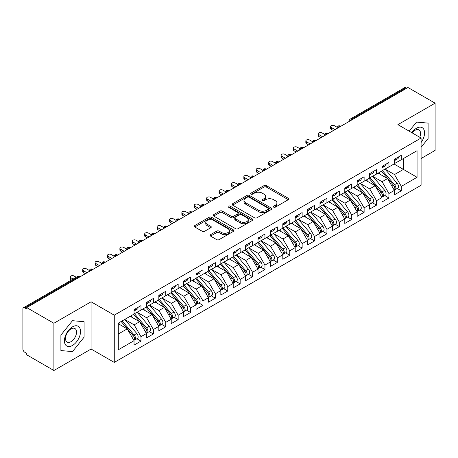 <?xml version="1.0" encoding="UTF-8"?>
<svg xmlns="http://www.w3.org/2000/svg" width="458" height="458" viewBox="0 0 458 458"><rect width="100%" height="100%" fill="white"/><g stroke="black" fill="none" stroke-linecap="round" stroke-linejoin="round"><path stroke-width="0.69" d="M273.666 207.153A1.202 0.693 0 0 0 275.367 207.153L288.294 199.688A1.723 0.996 0 0 0 288.803 198.99A1.723 0.996 0 0 0 288.294 198.285L266.396 185.639A1.723 0.996 0 0 0 263.957 185.639L251.03 193.104A1.202 0.693 0 0 0 250.681 193.597A1.202 0.693 0 0 0 251.03 194.089A1.202 0.693 0 0 0 252.736 194.089L254.408 193.121A5.507 3.177 0 0 1 262.194 193.121L264.02 194.175A5.507 3.177 0 0 1 265.634 196.425A5.507 3.177 0 0 1 264.02 198.669L262.348 199.636A1.202 0.693 0 0 0 261.993 200.129A1.202 0.693 0 0 0 262.348 200.621A1.202 0.693 0 0 0 264.048 200.621L265.726 199.654A5.507 3.177 0 0 1 273.512 199.654L275.338 200.707A5.507 3.177 0 0 1 276.953 202.957A5.507 3.177 0 0 1 275.338 205.207L273.666 206.169A1.202 0.693 0 0 0 273.311 206.661A1.202 0.693 0 0 0 273.666 207.153L273.666 206.169M210.543 234.679A1.723 0.996 0 0 0 210.039 235.378A1.723 0.996 0 0 0 210.543 236.082L216.686 239.631A1.723 0.996 0 0 0 219.119 239.631L233.477 231.342A1.723 0.996 0 0 0 233.981 230.637A1.723 0.996 0 0 0 233.477 229.933L211.573 217.287A1.723 0.996 0 0 0 209.14 217.287L194.782 225.576A1.723 0.996 0 0 0 194.278 226.281A1.723 0.996 0 0 0 194.782 226.985L202.207 231.267A1.723 0.996 0 0 0 204.64 231.267L210.783 227.723A1.723 0.996 0 0 0 211.287 227.019A1.723 0.996 0 0 0 210.783 226.315L207.102 224.191A4.603 2.656 0 0 1 205.756 222.313A4.603 2.656 0 0 1 208.596 219.857A4.603 2.656 0 0 1 213.611 220.435L228.032 228.76A4.603 2.656 0 0 1 229.378 230.637A4.603 2.656 0 0 1 226.538 233.093A4.603 2.656 0 0 1 221.523 232.515L219.119 231.13A1.723 0.996 0 0 0 216.686 231.13L210.543 234.679L210.543 236.082M421.091 158.502L435.1 150.413L435.1 103.176L407.952 87.501L26.741 307.587L26.741 309.018L24.761 307.873A2.628 1.517 -120 0 0 23.444 307.742A2.628 1.517 -120 0 0 22.9 308.95L22.9 349.03A2.628 1.517 -120 0 0 24.761 352.248L26.741 353.393L26.741 354.824L53.895 370.499L91.085 349.03L114.265 362.415L114.265 315.173L91.085 301.788L53.895 323.262L26.741 307.587M435.1 103.176L397.91 124.645L421.091 138.03L114.265 315.173M254.528 217.779A1.723 0.996 0 0 0 256.961 217.779L271.319 209.489A1.723 0.996 0 0 0 271.823 208.791A1.723 0.996 0 0 0 271.319 208.087L249.421 195.44A1.723 0.996 0 0 0 246.982 195.44L232.624 203.73A1.723 0.996 0 0 0 232.12 204.434A1.723 0.996 0 0 0 232.624 205.132L254.528 217.779M228.908 207.417A1.202 0.693 0 0 1 230.134 207.583L230.134 206.152L252.398 219.01A1.723 0.996 0 0 1 252.902 219.714A1.723 0.996 0 0 1 252.398 220.412L238.04 228.708A1.723 0.996 0 0 1 235.607 228.708L213.703 216.061L219.851 212.541L219.851 211.109L213.703 214.653A1.723 0.996 0 0 0 213.199 215.357A1.723 0.996 0 0 0 213.703 216.061L213.703 214.653M219.851 212.541A1.723 0.996 0 0 1 222.285 212.541L222.285 211.109A1.723 0.996 0 0 0 219.851 211.109M222.285 211.109L231.164 216.233A1.723 0.996 0 0 0 233.597 216.233L237.673 213.88A1.723 0.996 0 0 0 238.177 213.182A1.723 0.996 0 0 0 237.673 212.478L228.428 207.136A1.202 0.693 0 0 1 228.073 206.644A1.202 0.693 0 0 1 228.817 206.003A1.202 0.693 0 0 1 230.134 206.152M114.265 362.415L421.091 185.267L421.091 138.03M394.006 163.975L417.061 177.286L417.061 150.665L401.317 159.75L401.317 155.314L394.378 159.321L394.378 163.758L388.922 166.912L388.922 162.47L381.978 166.483L381.978 170.92L376.522 174.069L376.522 169.632L369.583 173.639L369.583 178.076L364.127 181.225L364.127 176.788L357.183 180.796L357.183 185.232L351.733 188.381L351.733 183.944L344.788 187.952L344.788 192.389L339.332 195.537L339.332 191.101L332.394 195.108L332.394 199.545L326.938 202.699L326.938 198.257L319.993 202.264L319.993 206.707L314.537 209.856L314.537 205.419L307.599 209.426L307.599 213.863L302.143 217.012L302.143 212.575L295.198 216.582L295.198 221.019L289.748 224.168L289.748 219.731L282.804 223.739L282.804 228.176L277.348 231.324L277.348 226.887L270.403 230.895L270.403 235.332L264.953 238.481L264.953 234.044L258.009 238.051L258.009 242.494L252.553 245.643L252.553 241.206L245.614 245.213L245.614 249.65L240.158 252.799L240.158 248.362L233.214 252.369L233.214 256.806L227.758 259.955L227.758 255.518L220.819 259.526L220.819 263.963L215.363 267.111L215.363 262.674L208.419 266.682L208.419 271.119L202.968 274.268L202.968 269.831L196.024 273.838L196.024 278.281L190.568 281.43L190.568 276.987L183.629 281L183.629 285.437L178.173 288.586L178.173 284.149L171.229 288.156L171.229 292.593L165.773 295.742L165.773 291.305L158.834 295.313L158.834 299.75L153.378 302.898L153.378 298.461L146.434 302.469L146.434 306.906L140.984 310.055L140.984 305.618L134.039 309.625L134.039 314.062L118.296 323.153L118.296 349.78L134.039 340.689L127.221 328.878L118.296 323.726M417.061 177.286L401.317 186.377L394.498 174.567L385.081 169.128M397.2 188.438L401.317 190.814L401.317 186.377M401.317 190.814L394.378 194.822L394.378 190.385L388.922 193.534L382.104 181.729L372.68 176.284M384.8 195.595L388.922 197.971L388.922 193.534M388.922 197.971L381.978 201.984L381.978 197.541L376.522 200.696L369.703 188.885L360.286 183.446L372.32 197.501L369.715 199.001A3.504 2.027 60 0 1 371.072 202.339A3.504 2.027 60 0 1 370.345 203.942A3.504 2.027 60 0 1 369.778 204.102M372.406 202.751L376.522 205.132L376.522 200.696M376.522 205.132L369.583 209.14L369.583 204.703L364.127 207.852L357.309 196.041L347.885 190.602L359.919 204.657L357.32 206.163A3.504 2.027 60 0 1 358.671 209.495A3.504 2.027 60 0 1 357.944 211.098A3.504 2.027 60 0 1 357.377 211.258M360.005 209.907L364.127 212.289L364.127 207.852M364.127 212.289L357.183 216.296L357.183 211.859L351.733 215.008L344.914 203.197L335.491 197.759L347.525 211.814L344.92 213.319A3.504 2.027 60 0 1 346.277 216.651A3.504 2.027 60 0 1 345.55 218.254A3.504 2.027 60 0 1 344.983 218.42M347.611 217.069L351.733 219.445L351.733 215.008M351.733 219.445L344.788 223.452L344.788 219.016L339.332 222.164L332.514 210.354L323.09 204.915L335.13 218.97L332.525 220.475A3.504 2.027 60 0 1 333.876 223.807A3.504 2.027 60 0 1 333.155 225.41A3.504 2.027 60 0 1 332.582 225.576M335.21 224.225L339.332 226.601L339.332 222.164M339.332 226.601L332.394 230.609L332.394 226.172L326.938 229.321L320.119 217.51L310.696 212.071M322.816 231.382L326.938 233.757L326.938 229.321M326.938 233.757L319.993 237.771L319.993 233.328L314.537 236.477L307.719 224.672L298.301 219.227M310.421 238.538L314.537 240.919L314.537 236.477M314.537 240.919L307.599 244.927L307.599 240.49L302.143 243.639L295.324 231.828L285.901 226.389M298.021 245.694L302.143 248.076L302.143 243.639M302.143 248.076L295.198 252.083L295.198 247.646L289.748 250.795L282.93 238.984L273.506 233.546M285.626 252.85L289.748 255.232L289.748 250.795M289.748 255.232L282.804 259.239L282.804 254.803L277.348 257.951L270.529 246.141L261.106 240.702M273.226 260.012L277.348 262.388L277.348 257.951M277.348 262.388L270.403 266.396L270.403 261.959L264.953 265.108L258.135 253.297L248.711 247.858M260.831 267.169L264.953 269.544L264.953 265.108M264.953 269.544L258.009 273.552L258.009 269.115L252.553 272.264L245.734 260.459L236.317 255.014M248.436 274.325L252.553 276.706L252.553 272.264M252.553 276.706L245.614 280.714L245.614 276.277L240.158 279.426L233.34 267.615L223.916 262.176L235.95 276.231L233.351 277.737A3.504 2.027 60 0 1 234.702 281.069A3.504 2.027 60 0 1 233.975 282.672A3.504 2.027 60 0 1 233.408 282.832M236.036 281.481L240.158 283.863L240.158 279.426M240.158 283.863L233.214 287.87L233.214 283.433L227.758 286.582L220.939 274.771L211.522 269.333L223.556 283.387L220.951 284.893A3.504 2.027 60 0 1 222.307 288.225A3.504 2.027 60 0 1 221.58 289.828A3.504 2.027 60 0 1 221.014 289.994M223.641 288.637L227.758 291.019L227.758 286.582M227.758 291.019L220.819 295.026L220.819 290.59L215.363 293.738L208.545 281.928L199.121 276.489L211.161 290.544L208.556 292.049A3.504 2.027 60 0 1 209.907 295.381A3.504 2.027 60 0 1 209.18 296.984A3.504 2.027 60 0 1 208.613 297.15M211.241 295.799L215.363 298.175L215.363 293.738M215.363 298.175L208.419 302.183L208.419 297.746L202.968 300.895L196.15 289.084L186.727 283.645L198.761 297.706L196.156 299.206A3.504 2.027 60 0 1 197.513 302.538A3.504 2.027 60 0 1 196.785 304.146A3.504 2.027 60 0 1 196.219 304.307M198.846 302.956L202.968 305.331L202.968 300.895M202.968 305.331L196.024 309.339L196.024 304.902L190.568 308.051L183.75 296.246L174.326 290.801L186.366 304.862L183.761 306.362A3.504 2.027 60 0 1 185.112 309.694A3.504 2.027 60 0 1 184.391 311.303A3.504 2.027 60 0 1 183.818 311.463M186.446 310.112L190.568 312.493L190.568 308.051M190.568 312.493L183.629 316.501L183.629 312.058L178.173 315.213L171.355 303.402L161.932 297.963M174.051 317.268L178.173 319.65L178.173 315.213M178.173 319.65L171.229 323.657L171.229 319.22L165.773 322.369L158.955 310.558L149.537 305.12M161.657 324.424L165.773 326.806L165.773 322.369M165.773 326.806L158.834 330.813L158.834 326.377L153.378 329.525L146.56 317.715L137.137 312.276M149.256 331.586L153.378 333.962L153.378 329.525M153.378 333.962L146.434 337.97L146.434 333.533L140.984 336.682L134.165 324.871L124.742 319.432M136.862 338.743L140.984 341.118L140.984 336.682M140.984 341.118L134.039 345.126L134.039 340.689M134.039 313.919L140.984 310.055M118.296 334.037L127.221 328.878M146.434 306.763L153.378 302.898M134.165 324.871L139.616 321.722L130.198 316.283M146.434 333.533L139.616 321.722M158.834 299.606L165.773 295.742M146.56 317.715L152.016 314.566L142.593 309.127M158.834 326.377L152.016 314.566M171.229 292.45L178.173 288.586M158.955 310.558L164.411 307.41L154.987 301.971M171.229 319.22L164.411 307.41M183.629 285.294L190.568 281.43M171.355 303.402L176.811 300.253L167.388 294.809M183.629 312.058L176.811 300.253M196.024 278.138L202.968 274.268M183.75 296.246L189.206 293.091L179.782 287.653M196.024 304.902L189.206 293.091M208.419 270.976L215.363 267.111M196.15 289.084L201.6 285.935L192.183 280.496M208.419 297.746L201.6 285.935M220.819 263.819L227.758 259.955M208.545 281.928L214.001 278.779L204.577 273.34M220.819 290.59L214.001 278.779M233.214 256.663L240.158 252.799M220.939 274.771L226.395 271.623L216.977 266.184M233.214 283.433L226.395 271.623M245.614 249.507L252.553 245.643M233.34 267.615L238.795 264.466L229.372 259.028M245.614 276.277L238.795 264.466M258.009 242.351L264.953 238.481M245.734 260.459L251.19 257.31L241.767 251.866M258.009 269.115L251.19 257.31M270.403 235.189L277.348 231.324M258.135 253.297L263.59 250.148L254.167 244.709M270.403 261.959L263.59 250.148M282.804 228.032L289.748 224.168M270.529 246.141L275.985 242.992L266.562 237.553M282.804 254.803L275.985 242.992M295.198 220.876L302.143 217.012M282.93 238.984L288.38 235.836L278.962 230.397M295.198 247.646L288.38 235.836M307.599 213.72L314.537 209.856M295.324 231.828L300.78 228.679L291.357 223.241M307.599 240.49L300.78 228.679M319.993 206.564L326.938 202.699M307.719 224.672L313.175 221.523L303.751 216.079M319.993 233.328L313.175 221.523M332.394 199.402L339.332 195.537M320.119 217.51L325.575 214.361L316.152 208.922M332.394 226.172L325.575 214.361M344.788 192.246L351.733 188.381M332.514 210.354L337.97 207.205L328.546 201.766M344.788 219.016L337.97 207.205M357.183 185.089L364.127 181.225M344.914 203.197L350.364 200.049L340.947 194.61M357.183 211.859L350.364 200.049M369.583 177.933L376.522 174.069M357.309 196.041L362.765 192.892L353.341 187.454M369.583 204.703L362.765 192.892M381.978 170.777L388.922 166.912M369.703 188.885L375.159 185.736L365.736 180.292M381.978 197.541L375.159 185.736M406.71 88.217L405.965 87.787L351.761 119.08L352.505 119.509M350.273 120.797A2.628 1.517 120 0 1 351.761 119.08A2.628 1.517 60 0 0 350.444 118.948L404.654 87.655A2.628 1.517 60 0 1 405.965 87.787M394.378 163.621L401.317 159.75M394.498 174.567L403.424 169.414L403.424 158.537L417.061 150.665M382.104 181.729L387.56 178.574L378.136 173.135M394.378 190.385L387.56 178.574M53.895 323.262L53.895 370.499M416.505 122.074L409.2 131.165L416.505 122.074L428.098 123.11L416.505 122.074M428.098 138.562L428.098 123.11L428.098 138.562L421.091 147.276L428.098 138.562M91.085 349.03L91.085 301.788M84.077 337.18L84.077 321.728L72.49 320.692L60.897 335.107L60.897 350.565L72.49 351.601L84.077 337.18L72.49 351.601L60.897 350.565L60.897 335.107L72.49 320.692L84.077 321.728L84.077 337.18M340.048 126.706L339.304 126.276A2.628 1.517 -120 0 0 337.987 126.145A2.628 1.517 -120 0 0 337.958 126.162L336.733 128.383A2.628 1.517 0 0 0 336.762 128.601M327.647 133.862L326.903 133.433A2.628 1.517 -120 0 0 325.592 133.301A2.628 1.517 -120 0 0 325.558 133.318L324.338 135.539A2.628 1.517 0 0 0 324.361 135.757L324.338 135.539M315.253 141.018L314.509 140.589A2.628 1.517 -120 0 0 313.192 140.457A2.628 1.517 -120 0 0 313.163 140.474L311.938 142.701A2.628 1.517 0 0 0 311.967 142.913M302.853 148.174L302.114 147.745A2.628 1.517 -120 0 0 300.797 147.613A2.628 1.517 -120 0 0 300.763 147.636L299.543 149.858A2.628 1.517 0 0 0 299.566 150.075M290.458 155.331L289.714 154.901A2.628 1.517 -120 0 0 288.397 154.775A2.628 1.517 -120 0 0 288.368 154.793L287.143 157.014A2.628 1.517 0 0 0 287.172 157.231M278.063 162.493L277.319 162.063A2.628 1.517 -120 0 0 276.002 161.932A2.628 1.517 -120 0 0 275.974 161.949L274.748 164.17A2.628 1.517 0 0 0 274.777 164.388M265.663 169.649L264.919 169.22A2.628 1.517 -120 0 0 263.608 169.088A2.628 1.517 -120 0 0 263.573 169.105L262.354 171.326A2.628 1.517 0 0 0 262.377 171.544M253.268 176.805L252.524 176.376A2.628 1.517 -120 0 0 251.207 176.244A2.628 1.517 -120 0 0 251.179 176.261L249.954 178.488A2.628 1.517 0 0 0 249.982 178.7M240.868 183.961L240.124 183.532A2.628 1.517 -120 0 0 238.813 183.4A2.628 1.517 -120 0 0 238.778 183.423L237.559 185.645A2.628 1.517 0 0 0 237.582 185.856M228.473 191.118L227.729 190.688A2.628 1.517 -120 0 0 226.412 190.562A2.628 1.517 -120 0 0 226.384 190.58L225.159 192.801A2.628 1.517 0 0 0 225.187 193.018M216.079 198.28L215.334 197.845A2.628 1.517 -120 0 0 214.018 197.719A2.628 1.517 -120 0 0 213.989 197.736L212.764 199.957A2.628 1.517 0 0 0 212.793 200.175M203.678 205.436L202.934 205.007A2.628 1.517 -120 0 0 201.623 204.875A2.628 1.517 -120 0 0 201.589 204.892L200.369 207.113A2.628 1.517 0 0 0 200.392 207.331M191.284 212.592L190.539 212.163A2.628 1.517 -120 0 0 189.223 212.031A2.628 1.517 -120 0 0 189.194 212.048L187.969 214.275A2.628 1.517 0 0 0 187.998 214.487M178.883 219.748L178.139 219.319A2.628 1.517 -120 0 0 176.828 219.187A2.628 1.517 -120 0 0 176.794 219.21L175.574 221.432A2.628 1.517 0 0 0 175.597 221.643M166.489 226.905L165.744 226.475A2.628 1.517 -120 0 0 164.428 226.349A2.628 1.517 -120 0 0 164.399 226.367L163.174 228.588A2.628 1.517 0 0 0 163.203 228.805M154.088 234.061L153.35 233.632A2.628 1.517 -120 0 0 152.033 233.506A2.628 1.517 -120 0 0 152.004 233.523L150.779 235.744A2.628 1.517 0 0 0 150.808 235.962M141.694 241.223L140.95 240.794A2.628 1.517 -120 0 0 139.633 240.662A2.628 1.517 -120 0 0 139.604 240.679L138.379 242.9A2.628 1.517 0 0 0 138.408 243.118M129.299 248.379L128.555 247.95A2.628 1.517 -120 0 0 127.238 247.818A2.628 1.517 -120 0 0 127.209 247.835L125.984 250.062A2.628 1.517 0 0 0 126.013 250.274M116.899 255.535L116.155 255.106A2.628 1.517 -120 0 0 114.843 254.974A2.628 1.517 -120 0 0 114.809 254.992L113.59 257.219A2.628 1.517 0 0 0 113.613 257.43M104.504 262.692L103.76 262.262A2.628 1.517 -120 0 0 102.443 262.131A2.628 1.517 -120 0 0 102.415 262.153L101.189 264.375A2.628 1.517 0 0 0 101.218 264.592M92.104 269.848L91.36 269.418A2.628 1.517 -120 0 0 90.049 269.293A2.628 1.517 -120 0 0 90.014 269.31L88.795 271.531A2.628 1.517 0 0 0 88.818 271.749M274.147 207.325L275.338 206.638A5.507 3.177 0 0 0 276.953 204.388L276.953 202.957M265.634 196.425L265.634 197.856A5.507 3.177 0 0 1 264.02 200.106L262.829 200.793M288.271 199.705L266.396 187.07A1.723 0.996 0 0 0 263.957 187.07L251.511 194.255M271.296 209.506L249.421 196.871A1.723 0.996 0 0 0 246.982 196.871L232.647 205.15M268.279 209.277A1.202 0.693 0 0 0 268.634 208.791A1.202 0.693 0 0 0 268.279 208.298L249.055 197.198A1.202 0.693 0 0 0 247.349 197.198L245.585 198.217A5.507 3.177 0 0 0 243.971 200.461A5.507 3.177 0 0 0 245.585 202.711L258.73 210.296A5.507 3.177 0 0 0 266.516 210.296L268.279 209.277L268.279 210.709A1.202 0.693 0 0 0 268.634 210.222L268.634 208.791M243.971 200.461L243.971 201.892A5.507 3.177 0 0 0 245.585 204.142L245.585 202.711M268.279 210.709L266.516 211.728A5.507 3.177 0 0 1 258.73 211.728L245.585 204.142M222.285 212.541L231.164 217.665A1.723 0.996 0 0 0 233.597 217.665L237.673 215.312A1.723 0.996 0 0 0 238.177 214.613L238.177 213.182M230.134 207.583L252.375 220.43M240.381 221.558A4.603 2.656 0 0 0 245.402 222.136A4.603 2.656 0 0 0 248.242 219.68A4.603 2.656 0 0 0 246.891 217.796L241.813 214.865A1.723 0.996 0 0 0 239.379 214.865L235.303 217.218A1.723 0.996 0 0 0 234.799 217.922A1.723 0.996 0 0 0 235.303 218.626L240.381 221.558L240.381 222.989A4.603 2.656 0 0 0 245.402 223.567A4.603 2.656 0 0 0 248.242 221.111L248.242 219.68M234.799 217.922L234.799 219.353A1.723 0.996 0 0 0 235.303 220.058L235.303 218.626M240.381 222.989L235.303 220.058M229.378 230.637L229.378 232.069A4.603 2.656 0 0 1 226.538 234.525A4.603 2.656 0 0 1 221.523 233.946L219.119 232.561A1.723 0.996 0 0 0 216.686 232.561L210.566 236.093M205.756 222.313L205.756 223.744A4.603 2.656 0 0 0 207.102 225.622L207.102 224.191M210.76 227.735L207.102 225.622M233.477 229.933L233.477 231.342L211.573 218.718A1.723 0.996 0 0 0 209.14 218.718L194.805 226.996L194.782 225.576M382.459 170.639L394.51 184.689A3.504 2.027 60 0 1 395.861 188.02A3.504 2.027 60 0 1 395.14 189.629L397.739 188.124A3.504 2.027 -120 0 0 398.466 186.52A3.504 2.027 -120 0 0 397.115 183.189L385.064 169.139M395.14 189.629A3.504 2.027 60 0 1 394.567 189.789M381.468 171.212L393.519 185.261A3.504 2.027 60 0 1 394.87 188.593A3.504 2.027 60 0 1 394.235 190.144M380.295 174.384L378.863 172.718M394.378 160.684A3.504 2.027 -120 0 0 394.87 159.252A3.504 2.027 -120 0 0 394.865 159.041M394.567 160.449A3.504 2.027 -120 0 0 395.14 160.289A3.504 2.027 -120 0 0 395.861 158.68A3.504 2.027 -120 0 0 395.855 158.468M398.46 156.962A3.504 2.027 60 0 1 398.466 157.18A3.504 2.027 60 0 1 397.739 158.783L395.14 160.289M337.014 127.204L334.374 125.681A2.193 1.265 -0 0 0 331.987 125.412A2.193 1.265 -0 0 0 330.636 126.58A2.193 1.265 -0 0 0 331.277 127.473L331.277 129.333A2.193 1.265 180 0 1 330.636 128.44L330.636 126.58M333.384 130.553L331.277 129.333M334.993 129.62L331.277 127.473M370.064 177.796L382.115 191.845A3.504 2.027 60 0 1 383.466 195.177A3.504 2.027 60 0 1 382.739 196.785L385.344 195.28A3.504 2.027 -120 0 0 386.071 193.677A3.504 2.027 -120 0 0 384.714 190.345L372.663 176.296M382.739 196.785A3.504 2.027 60 0 1 382.172 196.946M369.068 178.368L381.119 192.417A3.504 2.027 60 0 1 382.476 195.749A3.504 2.027 60 0 1 381.84 197.301M367.894 181.54L366.469 179.874M370.345 203.942L372.949 202.436A3.504 2.027 -120 0 0 373.671 200.833A3.504 2.027 -120 0 0 372.32 197.501M356.673 185.53L368.724 199.574A3.504 2.027 60 0 1 370.075 202.911A3.504 2.027 60 0 1 369.44 204.457M355.5 188.696L354.068 187.03M357.664 184.958L369.715 199.001M357.944 211.098L360.549 209.598A3.504 2.027 -120 0 0 361.276 207.989A3.504 2.027 -120 0 0 359.919 204.657M344.279 192.686L356.33 206.735A3.504 2.027 60 0 1 357.681 210.067A3.504 2.027 60 0 1 357.045 211.613M343.099 195.852L341.674 194.186M345.269 192.114L357.32 206.163M345.55 218.254L348.154 216.754A3.504 2.027 -120 0 0 348.882 215.145A3.504 2.027 -120 0 0 347.525 211.814M331.878 199.843L343.929 213.892A3.504 2.027 60 0 1 345.286 217.224A3.504 2.027 60 0 1 344.645 218.769M330.705 203.014L329.273 201.348M332.869 199.27L344.92 213.319M381.978 167.846A3.504 2.027 -120 0 0 382.476 166.414A3.504 2.027 -120 0 0 382.47 166.197M382.172 167.605A3.504 2.027 -120 0 0 382.739 167.445A3.504 2.027 -120 0 0 383.466 165.842A3.504 2.027 -120 0 0 383.46 165.624M386.065 164.124A3.504 2.027 60 0 1 386.071 164.336A3.504 2.027 60 0 1 385.344 165.939L382.739 167.445M324.613 134.366L321.98 132.843A2.193 1.265 -0 0 0 319.587 132.568A2.193 1.265 -0 0 0 318.236 133.736A2.193 1.265 -0 0 0 318.877 134.629L318.877 136.49A2.193 1.265 180 0 1 318.236 135.597L318.236 133.736M320.984 137.709L318.877 136.49M322.598 136.776L318.877 134.629M369.583 175.002A3.504 2.027 -120 0 0 370.075 173.571A3.504 2.027 -120 0 0 370.07 173.353M369.778 174.761A3.504 2.027 -120 0 0 370.345 174.601A3.504 2.027 -120 0 0 371.072 172.998A3.504 2.027 -120 0 0 371.06 172.781M373.665 171.281A3.504 2.027 60 0 1 373.671 171.492A3.504 2.027 60 0 1 372.949 173.101L370.345 174.601M312.219 141.522L309.579 139.999A2.193 1.265 -0 0 0 307.192 139.724A2.193 1.265 -0 0 0 305.841 140.892A2.193 1.265 -0 0 0 306.482 141.785L306.482 143.646A2.193 1.265 180 0 1 305.841 142.753L305.841 140.892M308.589 144.865L306.482 143.646M310.198 143.932L306.482 141.785M357.183 182.158A3.504 2.027 -120 0 0 357.681 180.727A3.504 2.027 -120 0 0 357.675 180.515M357.377 181.923A3.504 2.027 -120 0 0 357.944 181.757A3.504 2.027 -120 0 0 358.671 180.154A3.504 2.027 -120 0 0 358.666 179.942M361.27 178.437A3.504 2.027 60 0 1 361.276 178.649A3.504 2.027 60 0 1 360.549 180.257L357.944 181.757M299.818 148.678L297.185 147.155A2.193 1.265 -0 0 0 294.797 146.881A2.193 1.265 -0 0 0 293.441 148.049A2.193 1.265 -0 0 0 294.082 148.947L294.082 150.808A2.193 1.265 180 0 1 293.441 149.909L293.441 148.049M296.194 152.022L294.082 150.808M297.803 151.094L294.082 148.947M344.788 189.314A3.504 2.027 -120 0 0 345.286 187.883A3.504 2.027 -120 0 0 345.275 187.671M344.983 189.08A3.504 2.027 -120 0 0 345.55 188.919A3.504 2.027 -120 0 0 346.277 187.311A3.504 2.027 -120 0 0 346.271 187.099M348.87 185.593A3.504 2.027 60 0 1 348.882 185.811A3.504 2.027 60 0 1 348.154 187.414L345.55 188.919M287.424 155.834L284.784 154.312A2.193 1.265 -0 0 0 282.397 154.037A2.193 1.265 -0 0 0 281.046 155.21A2.193 1.265 -0 0 0 281.687 156.104L281.687 157.964A2.193 1.265 180 0 1 281.046 157.071L281.046 155.21M283.794 159.178L281.687 157.964M285.408 158.25L281.687 156.104M421.091 142.53A11.398 6.578 120 0 0 424.194 130.312A11.398 6.578 120 0 0 416.505 128.223A11.398 6.578 120 0 0 411.811 132.671M419.757 137.257A7.803 4.506 120 0 0 418.938 129.923A7.803 4.506 120 0 0 415.04 130.312A7.803 4.506 120 0 0 412.177 132.883M72.49 345.452A11.398 6.578 120 0 0 80.545 331.495A11.398 6.578 120 0 0 72.49 326.84A11.398 6.578 120 0 0 64.429 340.798A11.398 6.578 120 0 0 72.49 345.452M71.019 341.668A7.803 4.506 120 0 0 76.12 334.792A7.803 4.506 120 0 0 74.923 328.541A7.803 4.506 120 0 0 71.019 328.93A7.803 4.506 120 0 0 65.923 335.806A7.803 4.506 120 0 0 67.12 342.057A7.803 4.506 120 0 0 71.019 341.668M333.155 225.41L335.754 223.91A3.504 2.027 -120 0 0 336.481 222.307A3.504 2.027 -120 0 0 335.13 218.97M319.484 206.999L331.535 221.048A3.504 2.027 60 0 1 332.886 224.38A3.504 2.027 60 0 1 332.25 225.931M318.31 210.17L316.879 208.505M320.474 206.426L332.525 220.475M332.394 196.471A3.504 2.027 -120 0 0 332.886 195.039A3.504 2.027 -120 0 0 332.88 194.827M332.582 196.236A3.504 2.027 -120 0 0 333.155 196.076A3.504 2.027 -120 0 0 333.876 194.467A3.504 2.027 -120 0 0 333.871 194.255M336.475 192.749A3.504 2.027 60 0 1 336.481 192.967A3.504 2.027 60 0 1 335.754 194.57L333.155 196.076M275.029 162.991L272.39 161.468A2.193 1.265 -0 0 0 270.002 161.199A2.193 1.265 -0 0 0 268.646 162.367A2.193 1.265 -0 0 0 269.293 163.26L269.293 165.12A2.193 1.265 180 0 1 268.646 164.227L268.646 162.367M271.399 166.34L269.293 165.12M273.008 165.407L269.293 163.26M308.079 213.583L320.131 227.632A3.504 2.027 60 0 1 321.482 230.964A3.504 2.027 60 0 1 320.755 232.572L323.359 231.067A3.504 2.027 -120 0 0 324.087 229.464A3.504 2.027 -120 0 0 322.73 226.132L310.679 212.083M320.755 232.572A3.504 2.027 60 0 1 320.188 232.733M307.083 214.155L319.134 228.204A3.504 2.027 60 0 1 320.491 231.536A3.504 2.027 60 0 1 319.85 233.088M305.91 217.327L304.484 215.661M319.993 203.633A3.504 2.027 -120 0 0 320.491 202.201A3.504 2.027 -120 0 0 320.486 201.984M320.188 203.392A3.504 2.027 -120 0 0 320.755 203.232A3.504 2.027 -120 0 0 321.482 201.629A3.504 2.027 -120 0 0 321.476 201.411M324.081 199.911A3.504 2.027 60 0 1 324.087 200.123A3.504 2.027 60 0 1 323.359 201.726L320.755 203.232M262.629 170.153L259.995 168.63A2.193 1.265 -0 0 0 257.602 168.355A2.193 1.265 -0 0 0 256.251 169.523A2.193 1.265 -0 0 0 256.892 170.416L256.892 172.277A2.193 1.265 180 0 1 256.251 171.384L256.251 169.523M258.999 173.496L256.892 172.277M260.613 172.563L256.892 170.416M295.679 220.745L307.73 234.788A3.504 2.027 60 0 1 309.087 238.12A3.504 2.027 60 0 1 308.36 239.729L310.959 238.223A3.504 2.027 -120 0 0 311.686 236.62A3.504 2.027 -120 0 0 310.335 233.288L298.284 219.239M308.36 239.729A3.504 2.027 60 0 1 307.793 239.889M294.689 221.317L306.74 235.36A3.504 2.027 60 0 1 308.091 238.698A3.504 2.027 60 0 1 307.455 240.244M293.515 224.483L292.084 222.817M307.599 210.789A3.504 2.027 -120 0 0 308.091 209.358A3.504 2.027 -120 0 0 308.085 209.14M307.793 210.548A3.504 2.027 -120 0 0 308.36 210.388A3.504 2.027 -120 0 0 309.087 208.785A3.504 2.027 -120 0 0 309.076 208.567M311.68 207.068A3.504 2.027 60 0 1 311.686 207.279A3.504 2.027 60 0 1 310.959 208.888L308.36 210.388M250.234 177.309L247.595 175.786A2.193 1.265 -0 0 0 245.207 175.511A2.193 1.265 -0 0 0 243.856 176.679A2.193 1.265 -0 0 0 244.498 177.572L244.498 179.433A2.193 1.265 180 0 1 243.856 178.54L243.856 176.679M246.604 180.652L244.498 179.433M248.213 179.719L244.498 177.572M283.284 227.901L295.336 241.95A3.504 2.027 60 0 1 296.687 245.282A3.504 2.027 60 0 1 295.96 246.885L298.564 245.385A3.504 2.027 -120 0 0 299.292 243.776A3.504 2.027 -120 0 0 297.935 240.444L285.884 226.395M295.96 246.885A3.504 2.027 60 0 1 295.393 247.045M282.288 228.473L294.339 242.522A3.504 2.027 60 0 1 295.696 245.854A3.504 2.027 60 0 1 295.061 247.4M281.115 231.639L279.689 229.973M295.198 217.945A3.504 2.027 -120 0 0 295.696 216.514A3.504 2.027 -120 0 0 295.691 216.302M295.393 217.71A3.504 2.027 -120 0 0 295.96 217.544A3.504 2.027 -120 0 0 296.687 215.941A3.504 2.027 -120 0 0 296.681 215.729M299.286 214.224A3.504 2.027 60 0 1 299.292 214.436A3.504 2.027 60 0 1 298.564 216.044L295.96 217.544M237.834 184.465L235.2 182.942A2.193 1.265 -0 0 0 232.813 182.668A2.193 1.265 -0 0 0 231.456 183.835A2.193 1.265 -0 0 0 232.097 184.734L232.097 186.595A2.193 1.265 180 0 1 231.456 185.696L231.456 183.835M234.204 187.809L232.097 186.595M235.818 186.881L232.097 184.734M270.884 235.057L282.935 249.106A3.504 2.027 60 0 1 284.292 252.438A3.504 2.027 60 0 1 283.565 254.041L286.17 252.541A3.504 2.027 -120 0 0 286.891 250.932A3.504 2.027 -120 0 0 285.54 247.601L273.489 233.551M283.565 254.041A3.504 2.027 60 0 1 282.998 254.207M269.894 235.63L281.945 249.679A3.504 2.027 60 0 1 283.302 253.011A3.504 2.027 60 0 1 282.66 254.556M268.72 238.795L267.289 237.135M282.804 225.101A3.504 2.027 -120 0 0 283.302 223.67A3.504 2.027 -120 0 0 283.29 223.458M282.998 224.867A3.504 2.027 -120 0 0 283.565 224.701A3.504 2.027 -120 0 0 284.292 223.098A3.504 2.027 -120 0 0 284.286 222.886M286.885 221.38A3.504 2.027 60 0 1 286.891 221.598A3.504 2.027 60 0 1 286.17 223.201L283.565 224.701M225.439 191.621L222.8 190.099A2.193 1.265 -0 0 0 220.412 189.824A2.193 1.265 -0 0 0 219.061 190.992A2.193 1.265 -0 0 0 219.703 191.891L219.703 193.751A2.193 1.265 180 0 1 219.061 192.858L219.061 190.992M221.809 194.965L219.703 193.751M223.424 194.037L219.703 191.891M258.489 242.213L270.541 256.262A3.504 2.027 60 0 1 271.892 259.594A3.504 2.027 60 0 1 271.165 261.197L273.769 259.697A3.504 2.027 -120 0 0 274.497 258.094A3.504 2.027 -120 0 0 273.145 254.757L261.094 240.713M271.165 261.197A3.504 2.027 60 0 1 270.598 261.363M257.499 242.786L269.55 256.835A3.504 2.027 60 0 1 270.901 260.167A3.504 2.027 60 0 1 270.266 261.713M256.32 245.957L254.894 244.291M270.403 232.258A3.504 2.027 -120 0 0 270.901 230.826A3.504 2.027 -120 0 0 270.896 230.614M270.598 232.023A3.504 2.027 -120 0 0 271.165 231.863A3.504 2.027 -120 0 0 271.892 230.254A3.504 2.027 -120 0 0 271.886 230.042M274.491 228.536A3.504 2.027 60 0 1 274.497 228.754A3.504 2.027 60 0 1 273.769 230.357L271.165 231.863M213.044 198.778L210.405 197.255A2.193 1.265 -0 0 0 208.018 196.98A2.193 1.265 -0 0 0 206.661 198.154A2.193 1.265 -0 0 0 207.308 199.047L207.308 200.907A2.193 1.265 180 0 1 206.661 200.014L206.661 198.154M209.415 202.121L207.308 200.907M211.024 201.194L207.308 199.047M246.089 249.37L258.14 263.419A3.504 2.027 60 0 1 259.497 266.751A3.504 2.027 60 0 1 258.77 268.359L261.375 266.854A3.504 2.027 -120 0 0 262.102 265.251A3.504 2.027 -120 0 0 260.745 261.919L248.694 247.87M258.77 268.359A3.504 2.027 60 0 1 258.203 268.52M245.099 249.942L257.15 263.991A3.504 2.027 60 0 1 258.507 267.323A3.504 2.027 60 0 1 257.865 268.875M243.925 253.114L242.494 251.448M258.009 239.419A3.504 2.027 -120 0 0 258.507 237.983A3.504 2.027 -120 0 0 258.501 237.771M258.203 239.179A3.504 2.027 -120 0 0 258.77 239.019A3.504 2.027 -120 0 0 259.497 237.41A3.504 2.027 -120 0 0 259.491 237.198M262.091 235.698A3.504 2.027 60 0 1 262.102 235.91A3.504 2.027 60 0 1 261.375 237.513L258.77 239.019M200.644 205.94L198.005 204.417A2.193 1.265 -0 0 0 195.618 204.142A2.193 1.265 -0 0 0 194.266 205.31A2.193 1.265 -0 0 0 194.908 206.203L194.908 208.064A2.193 1.265 180 0 1 194.266 207.171L194.266 205.31M197.014 209.283L194.908 208.064M198.629 208.35L194.908 206.203M233.695 256.532L245.746 270.575A3.504 2.027 60 0 1 247.102 273.907A3.504 2.027 60 0 1 246.375 275.516L248.975 274.01A3.504 2.027 -120 0 0 249.702 272.407A3.504 2.027 -120 0 0 248.351 269.075L236.299 255.026M246.375 275.516A3.504 2.027 60 0 1 245.809 275.676M232.704 257.104L244.755 271.147A3.504 2.027 60 0 1 246.106 274.479A3.504 2.027 60 0 1 245.471 276.031M231.53 260.27L230.099 258.604M245.614 246.576A3.504 2.027 -120 0 0 246.106 245.144A3.504 2.027 -120 0 0 246.101 244.927M245.809 246.335A3.504 2.027 -120 0 0 246.375 246.175A3.504 2.027 -120 0 0 247.102 244.572A3.504 2.027 -120 0 0 247.091 244.354M249.696 242.855A3.504 2.027 60 0 1 249.702 243.066A3.504 2.027 60 0 1 248.975 244.675L246.375 246.175M188.249 213.096L185.61 211.573A2.193 1.265 -0 0 0 183.223 211.298A2.193 1.265 -0 0 0 181.872 212.466A2.193 1.265 -0 0 0 182.513 213.359L182.513 215.22A2.193 1.265 180 0 1 181.872 214.327L181.872 212.466M184.62 216.439L182.513 215.22M186.229 215.506L182.513 213.359M233.975 282.672L236.58 281.166A3.504 2.027 -120 0 0 237.307 279.563A3.504 2.027 -120 0 0 235.95 276.231M220.304 264.26L232.355 278.309A3.504 2.027 60 0 1 233.712 281.641A3.504 2.027 60 0 1 233.076 283.187M219.13 267.426L217.705 265.76M221.3 263.688L233.351 277.737M233.214 253.732A3.504 2.027 -120 0 0 233.712 252.301A3.504 2.027 -120 0 0 233.706 252.083M233.408 253.497A3.504 2.027 -120 0 0 233.975 253.331A3.504 2.027 -120 0 0 234.702 251.728A3.504 2.027 -120 0 0 234.696 251.511M237.301 250.011A3.504 2.027 60 0 1 237.307 250.223A3.504 2.027 60 0 1 236.58 251.831L233.975 253.331M175.849 220.252L173.216 218.729A2.193 1.265 -0 0 0 170.823 218.455A2.193 1.265 -0 0 0 169.471 219.622A2.193 1.265 -0 0 0 170.113 220.516L170.113 222.382A2.193 1.265 180 0 1 169.471 221.483L169.471 219.622M172.219 223.596L170.113 222.382M173.834 222.668L170.113 220.516M221.58 289.828L224.185 288.328A3.504 2.027 -120 0 0 224.907 286.719A3.504 2.027 -120 0 0 223.556 283.387M207.909 271.417L219.96 285.466A3.504 2.027 60 0 1 221.311 288.798A3.504 2.027 60 0 1 220.676 290.343M206.735 274.582L205.304 272.922M208.9 270.844L220.951 284.893M220.819 260.888A3.504 2.027 -120 0 0 221.311 259.457A3.504 2.027 -120 0 0 221.306 259.245M221.014 260.654A3.504 2.027 -120 0 0 221.58 260.488A3.504 2.027 -120 0 0 222.307 258.885A3.504 2.027 -120 0 0 222.302 258.673M224.901 257.167A3.504 2.027 60 0 1 224.907 257.385A3.504 2.027 60 0 1 224.185 258.988L221.58 260.488M163.454 227.408L160.815 225.886A2.193 1.265 -0 0 0 158.428 225.611A2.193 1.265 -0 0 0 157.077 226.779A2.193 1.265 -0 0 0 157.718 227.678L157.718 229.538A2.193 1.265 180 0 1 157.077 228.639L157.077 226.779M159.825 230.752L157.718 229.538M161.434 229.824L157.718 227.678M209.18 296.984L211.785 295.484A3.504 2.027 -120 0 0 212.512 293.876A3.504 2.027 -120 0 0 211.161 290.544M195.514 278.573L207.566 292.622A3.504 2.027 60 0 1 208.917 295.954A3.504 2.027 60 0 1 208.281 297.5M194.335 281.744L192.91 280.078M196.505 278L208.556 292.049M208.419 268.044A3.504 2.027 -120 0 0 208.917 266.613A3.504 2.027 -120 0 0 208.911 266.401M208.613 267.81A3.504 2.027 -120 0 0 209.18 267.649A3.504 2.027 -120 0 0 209.907 266.041A3.504 2.027 -120 0 0 209.901 265.829M212.506 264.323A3.504 2.027 60 0 1 212.512 264.541A3.504 2.027 60 0 1 211.785 266.144L209.18 267.649M151.06 234.565L148.421 233.042A2.193 1.265 -0 0 0 146.033 232.767A2.193 1.265 -0 0 0 144.676 233.941A2.193 1.265 -0 0 0 145.318 234.834L145.318 236.694A2.193 1.265 180 0 1 144.676 235.801L144.676 233.941M147.43 237.908L145.318 236.694M149.039 236.981L145.318 234.834M196.785 304.146L199.39 302.641A3.504 2.027 -120 0 0 200.117 301.038A3.504 2.027 -120 0 0 198.761 297.706M183.114 285.729L195.165 299.778A3.504 2.027 60 0 1 196.522 303.11A3.504 2.027 60 0 1 195.881 304.662M181.941 288.901L180.509 287.235M184.105 285.157L196.156 299.206M196.024 275.201A3.504 2.027 -120 0 0 196.522 273.769A3.504 2.027 -120 0 0 196.511 273.558M196.219 274.966A3.504 2.027 -120 0 0 196.785 274.806A3.504 2.027 -120 0 0 197.513 273.197A3.504 2.027 -120 0 0 197.507 272.985M200.106 271.485A3.504 2.027 60 0 1 200.117 271.697A3.504 2.027 60 0 1 199.39 273.3L196.785 274.806M138.66 241.727L136.02 240.204A2.193 1.265 -0 0 0 133.633 239.929A2.193 1.265 -0 0 0 132.282 241.097A2.193 1.265 -0 0 0 132.923 241.99L132.923 243.851A2.193 1.265 180 0 1 132.282 242.958L132.282 241.097M135.03 245.07L132.923 243.851M136.644 244.137L132.923 241.99M184.391 311.303L186.99 309.797A3.504 2.027 -120 0 0 187.717 308.194A3.504 2.027 -120 0 0 186.366 304.862M170.719 292.891L182.771 306.934A3.504 2.027 60 0 1 184.122 310.266A3.504 2.027 60 0 1 183.486 311.818M169.546 296.057L168.115 294.391M171.71 292.319L183.761 306.362M183.629 282.363A3.504 2.027 -120 0 0 184.122 280.931A3.504 2.027 -120 0 0 184.116 280.714M183.818 282.122A3.504 2.027 -120 0 0 184.391 281.962A3.504 2.027 -120 0 0 185.112 280.359A3.504 2.027 -120 0 0 185.106 280.141M187.711 278.641A3.504 2.027 60 0 1 187.717 278.853A3.504 2.027 60 0 1 186.99 280.456L184.391 281.962M126.265 248.883L123.626 247.36A2.193 1.265 -0 0 0 121.238 247.085A2.193 1.265 -0 0 0 119.887 248.253A2.193 1.265 -0 0 0 120.528 249.146L120.528 251.007A2.193 1.265 180 0 1 119.887 250.114L119.887 248.253M122.635 252.226L120.528 251.007M124.244 251.293L120.528 249.146M159.315 299.475L171.366 313.518A3.504 2.027 60 0 1 172.718 316.856A3.504 2.027 60 0 1 171.99 318.459L174.595 316.953A3.504 2.027 -120 0 0 175.322 315.35A3.504 2.027 -120 0 0 173.966 312.018L161.914 297.969M171.99 318.459A3.504 2.027 60 0 1 171.424 318.619M158.319 300.047L170.37 314.091A3.504 2.027 60 0 1 171.727 317.428A3.504 2.027 60 0 1 171.092 318.974M157.146 303.213L155.72 301.547M171.229 289.519A3.504 2.027 -120 0 0 171.727 288.088A3.504 2.027 -120 0 0 171.721 287.87M171.424 289.284A3.504 2.027 -120 0 0 171.99 289.118A3.504 2.027 -120 0 0 172.718 287.515A3.504 2.027 -120 0 0 172.712 287.298M175.317 285.798A3.504 2.027 60 0 1 175.322 286.01A3.504 2.027 60 0 1 174.595 287.618L171.99 289.118M113.865 256.039L111.231 254.516A2.193 1.265 -0 0 0 108.838 254.242A2.193 1.265 -0 0 0 107.487 255.409A2.193 1.265 -0 0 0 108.128 256.303L108.128 258.169A2.193 1.265 180 0 1 107.487 257.27L107.487 255.409M110.235 259.383L108.128 258.169M111.849 258.449L108.128 256.303M146.915 306.631L158.966 320.68A3.504 2.027 60 0 1 160.323 324.012A3.504 2.027 60 0 1 159.596 325.615L162.195 324.115A3.504 2.027 -120 0 0 162.922 322.506A3.504 2.027 -120 0 0 161.571 319.174L149.52 305.125M159.596 325.615A3.504 2.027 60 0 1 159.029 325.775M145.925 307.204L157.976 321.253A3.504 2.027 60 0 1 159.327 324.585A3.504 2.027 60 0 1 158.691 326.13M144.751 310.369L143.32 308.703M158.834 296.675A3.504 2.027 -120 0 0 159.327 295.244A3.504 2.027 -120 0 0 159.321 295.032M159.029 296.44A3.504 2.027 -120 0 0 159.596 296.274A3.504 2.027 -120 0 0 160.323 294.671A3.504 2.027 -120 0 0 160.311 294.46M162.916 292.954A3.504 2.027 60 0 1 162.922 293.166A3.504 2.027 60 0 1 162.195 294.775L159.596 296.274M101.47 263.195L98.831 261.673A2.193 1.265 -0 0 0 96.443 261.398A2.193 1.265 -0 0 0 95.092 262.566A2.193 1.265 -0 0 0 95.733 263.464L95.733 265.325A2.193 1.265 180 0 1 95.092 264.426L95.092 262.566M97.84 266.539L95.733 265.325M99.449 265.611L95.733 263.464M134.52 313.787L146.571 327.836A3.504 2.027 60 0 1 147.923 331.168A3.504 2.027 60 0 1 147.195 332.771L149.8 331.271A3.504 2.027 -120 0 0 150.527 329.663A3.504 2.027 -120 0 0 149.171 326.331L137.119 312.287M147.195 332.771A3.504 2.027 60 0 1 146.629 332.937M133.53 314.36L145.575 328.409A3.504 2.027 60 0 1 146.932 331.741A3.504 2.027 60 0 1 146.297 333.287M132.351 317.531L130.925 315.865M146.434 303.831A3.504 2.027 -120 0 0 146.932 302.4A3.504 2.027 -120 0 0 146.926 302.188M146.629 303.597A3.504 2.027 -120 0 0 147.195 303.436A3.504 2.027 -120 0 0 147.923 301.828A3.504 2.027 -120 0 0 147.917 301.616M150.522 300.11A3.504 2.027 60 0 1 150.527 300.328A3.504 2.027 60 0 1 149.8 301.931L147.195 303.436M89.07 270.352L86.436 268.829A2.193 1.265 -0 0 0 84.049 268.554A2.193 1.265 -0 0 0 82.692 269.728A2.193 1.265 -0 0 0 83.333 270.621L83.333 272.481A2.193 1.265 180 0 1 82.692 271.588L82.692 269.728M85.44 273.695L83.333 272.481M87.054 272.768L83.333 270.621M122.12 320.944L134.171 334.993A3.504 2.027 60 0 1 135.528 338.325A3.504 2.027 60 0 1 134.801 339.933L137.406 338.428A3.504 2.027 -120 0 0 138.133 336.825A3.504 2.027 -120 0 0 136.776 333.493L124.725 319.444M134.801 339.933A3.504 2.027 60 0 1 134.234 340.094M121.13 321.516L133.181 335.565A3.504 2.027 60 0 1 134.537 338.897A3.504 2.027 60 0 1 133.896 340.449M119.956 324.688L118.525 323.022M134.039 310.988A3.504 2.027 -120 0 0 134.537 309.556A3.504 2.027 -120 0 0 134.526 309.345M134.234 310.753A3.504 2.027 -120 0 0 134.801 310.593A3.504 2.027 -120 0 0 135.528 308.984A3.504 2.027 -120 0 0 135.522 308.772M138.121 307.266A3.504 2.027 60 0 1 138.133 307.484A3.504 2.027 60 0 1 137.406 309.087L134.801 310.593M76.24 277.262L74.036 275.985A2.193 1.265 -0 0 0 71.648 275.716A2.193 1.265 -0 0 0 70.297 276.884A2.193 1.265 -0 0 0 70.938 277.777L70.938 279.638A2.193 1.265 180 0 1 70.297 278.745L70.297 276.884M71.534 279.981L70.938 279.638M73.143 279.048L70.938 277.777M79.709 277.01L78.965 276.58L24.761 307.873M80.482 276.563L80.282 276.449A2.628 1.517 120 0 0 78.965 276.58A2.628 1.517 -120 0 0 77.648 276.449L23.444 307.742M340.815 126.259L340.615 126.145A2.628 1.517 120 0 0 339.304 126.276A2.628 1.517 120 0 0 337.878 127.954M328.42 133.415L328.22 133.301A2.628 1.517 120 0 0 326.903 133.433A2.628 1.517 120 0 0 325.478 135.116M316.02 140.572L315.825 140.457A2.628 1.517 120 0 0 314.509 140.589A2.628 1.517 120 0 0 313.083 142.272M303.625 147.728L303.425 147.613A2.628 1.517 120 0 0 302.114 147.745A2.628 1.517 120 0 0 300.683 149.428M291.231 154.89L291.03 154.775A2.628 1.517 120 0 0 289.714 154.901A2.628 1.517 120 0 0 288.288 156.584M278.83 162.046L278.63 161.932A2.628 1.517 120 0 0 277.319 162.063A2.628 1.517 120 0 0 275.893 163.741M266.436 169.202L266.235 169.088A2.628 1.517 120 0 0 264.919 169.22A2.628 1.517 120 0 0 263.493 170.903M254.035 176.359L253.841 176.244A2.628 1.517 120 0 0 252.524 176.376A2.628 1.517 120 0 0 251.099 178.059M241.641 183.515L241.44 183.4A2.628 1.517 120 0 0 240.124 183.532A2.628 1.517 120 0 0 238.698 185.215M229.246 190.677L229.046 190.562A2.628 1.517 120 0 0 227.729 190.688A2.628 1.517 120 0 0 226.304 192.371M216.846 197.833L216.645 197.719A2.628 1.517 120 0 0 215.334 197.845A2.628 1.517 120 0 0 213.903 199.528M204.451 204.989L204.251 204.875A2.628 1.517 120 0 0 202.934 205.007A2.628 1.517 120 0 0 201.509 206.69M192.051 212.146L191.85 212.031A2.628 1.517 120 0 0 190.539 212.163A2.628 1.517 120 0 0 189.114 213.846M179.656 219.302L179.456 219.187A2.628 1.517 120 0 0 178.139 219.319A2.628 1.517 120 0 0 176.714 221.002M167.256 226.464L167.061 226.349A2.628 1.517 120 0 0 165.744 226.475A2.628 1.517 120 0 0 164.319 228.158M154.861 233.62L154.661 233.506A2.628 1.517 120 0 0 153.35 233.632A2.628 1.517 120 0 0 151.919 235.315M142.467 240.776L142.266 240.662A2.628 1.517 120 0 0 140.95 240.794A2.628 1.517 120 0 0 139.524 242.471M130.066 247.933L129.866 247.818A2.628 1.517 120 0 0 128.555 247.95A2.628 1.517 120 0 0 127.129 249.633M117.672 255.089L117.471 254.974A2.628 1.517 120 0 0 116.155 255.106A2.628 1.517 120 0 0 114.729 256.789M105.271 262.251L105.077 262.131A2.628 1.517 120 0 0 103.76 262.262A2.628 1.517 120 0 0 102.334 263.945M92.877 269.407L92.676 269.293A2.628 1.517 120 0 0 91.36 269.418A2.628 1.517 120 0 0 89.934 271.102M275.338 206.638L275.338 205.207M262.348 200.621L262.348 199.636M264.02 200.106L264.02 198.669M251.03 194.089L251.03 193.104M263.957 187.07L263.957 185.639M266.396 187.07L266.396 185.639M288.294 199.688L288.294 198.285M232.624 205.132L232.624 203.73M246.982 196.871L246.982 195.44M249.421 196.871L249.421 195.44M271.319 209.489L271.319 208.087M258.73 211.728L258.73 210.296M266.516 211.728L266.516 210.296M231.164 217.665L231.164 216.233M233.597 217.665L233.597 216.233M237.673 215.312L237.673 213.88M252.398 220.412L252.398 219.01M216.686 232.561L216.686 231.13M219.119 232.561L219.119 231.13M221.523 233.946L221.523 232.515M210.783 227.723L210.783 226.315M209.14 218.718L209.14 217.287M211.573 218.718L211.573 217.287M393.519 185.261L391.945 186.171M397.115 183.189L394.51 184.689M381.119 192.417L379.545 193.328M384.714 190.345L382.115 191.845M368.724 199.574L367.15 200.484M356.33 206.735L354.75 207.646M343.929 213.892L342.355 214.802M331.535 221.048L329.955 221.958M319.134 228.204L317.56 229.114M322.73 226.132L320.131 227.632M306.74 235.36L305.165 236.271M310.335 233.288L307.73 234.788M294.339 242.522L292.765 243.427M297.935 240.444L295.336 241.95M281.945 249.679L280.37 250.589M285.54 247.601L282.935 249.106M269.55 256.835L267.97 257.745M273.145 254.757L270.541 256.262M257.15 263.991L255.575 264.901M260.745 261.919L258.14 263.419M244.755 271.147L243.181 272.058M248.351 269.075L245.746 270.575M232.355 278.309L230.78 279.214M219.96 285.466L218.386 286.376M207.566 292.622L205.986 293.532M195.165 299.778L193.591 300.688M182.771 306.934L181.191 307.845M170.37 314.091L168.796 315.001M173.966 312.018L171.366 313.518M157.976 321.253L156.401 322.163M161.571 319.174L158.966 320.68M145.575 328.409L144.001 329.319M149.171 326.331L146.571 327.836M133.181 335.565L131.606 336.475M136.776 333.493L134.171 334.993M340.615 126.145A2.628 2.628 0 0 0 337.987 126.145M350.444 118.948A2.628 2.628 0 0 0 349.133 121.227M328.22 133.301A2.628 2.628 0 0 0 325.592 133.301M315.825 140.457A2.628 2.628 0 0 0 313.192 140.457M303.425 147.613A2.628 2.628 0 0 0 300.797 147.613M291.03 154.775A2.628 2.628 0 0 0 288.397 154.775M278.63 161.932A2.628 2.628 0 0 0 276.002 161.932M266.235 169.088A2.628 2.628 0 0 0 263.608 169.088M253.841 176.244A2.628 2.628 0 0 0 251.207 176.244M241.44 183.4A2.628 2.628 0 0 0 238.813 183.4M229.046 190.562A2.628 2.628 0 0 0 226.412 190.562M216.645 197.719A2.628 2.628 0 0 0 214.018 197.719M204.251 204.875A2.628 2.628 0 0 0 201.623 204.875M191.85 212.031A2.628 2.628 0 0 0 189.223 212.031M179.456 219.187A2.628 2.628 0 0 0 176.828 219.187M167.061 226.349A2.628 2.628 0 0 0 164.428 226.349M154.661 233.506A2.628 2.628 0 0 0 152.033 233.506M142.266 240.662A2.628 2.628 0 0 0 139.633 240.662M129.866 247.818A2.628 2.628 0 0 0 127.238 247.818M117.471 254.974A2.628 2.628 0 0 0 114.843 254.974M105.077 262.131A2.628 2.628 0 0 0 102.443 262.131M92.676 269.293A2.628 2.628 0 0 0 90.049 269.293M80.282 276.449A2.628 2.628 0 0 0 77.648 276.449"/></g></svg>
